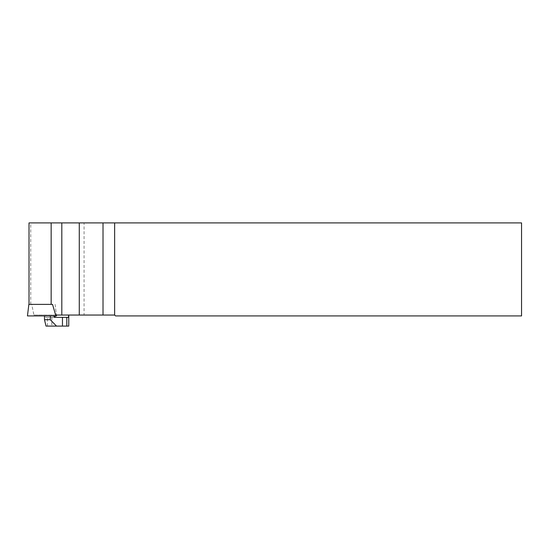 <?xml version="1.0" encoding="UTF-8"?>
<svg xmlns="http://www.w3.org/2000/svg" width="549" height="549" viewBox="0 0 549 549"><rect width="100%" height="100%" fill="white"/><g stroke="black" fill="none" stroke-linecap="round" stroke-linejoin="round"><path stroke-width="0.41" stroke-dasharray="2.75 2.06" d="M52.532 304.379L29.015 304.379L31.725 304.379L33.908 315.044L84.059 315.044L84.059 222.908L29.015 222.908M84.059 222.908L521.55 222.908L521.55 315.915L115.516 315.915L114.645 315.044L84.059 315.044M68.721 315.044L55.977 315.044L68.721 315.044M55.621 315.044L33.908 315.044M28.864 304.379L31.725 304.379M46.027 326.092L68.769 326.092M45.341 315.915L53.706 315.915L45.341 315.915L45.54 317.37L68.453 317.37M45.54 317.37L54.529 317.37M47.475 326.092L47.475 317.37M55.977 315.044L55.442 315.915M27.45 315.915L56.513 315.915M30.751 304.379L30.751 222.908M51.826 317.37L51.826 326.092M55.099 304.379L56.41 315.044L55.099 304.379"/><path stroke-width="0.82" d="M29.015 304.379L29.015 222.908L521.55 222.908L521.55 315.915L115.516 315.915L114.645 315.044L55.621 315.044L52.532 304.379L28.864 304.379L27.45 315.915L56.513 315.915L56.41 315.044M114.645 222.908L114.645 315.044M68.769 315.044L68.769 326.092L56.52 326.092L50.261 319.696L50.261 315.915M44.496 315.915L44.496 319.696L46.027 326.092L56.52 326.092M62.462 326.092L62.462 317.37L68.453 317.37L68.721 315.044M62.462 317.37L54.529 317.37L53.706 315.915M44.496 319.696L50.261 319.696M55.442 315.915L54.619 317.37M61.811 222.908L61.811 315.044M51.153 222.908L51.153 304.379M103.02 222.908L103.02 315.044M79.276 222.908L79.276 315.044M66.813 326.092L66.813 317.37"/></g></svg>
